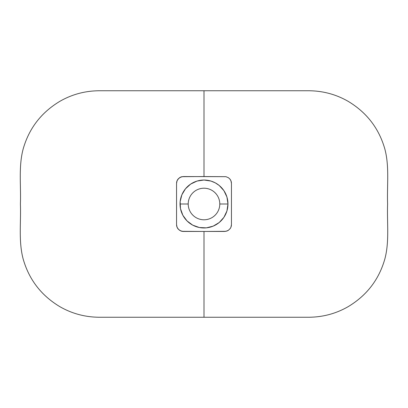 <?xml version="1.0" encoding="UTF-8"?>
<svg xmlns="http://www.w3.org/2000/svg" width="408" height="408" viewBox="0 0 408 408"><rect width="100%" height="100%" fill="white"/><g stroke="black" fill="none" stroke-linecap="round" stroke-linejoin="round"><path stroke-width="0.61" d="M204 317.251L308.667 317.251C322.835 317.164 335.973 313.65 348.085 306.704C366.767 295.504 379.037 279.536 384.897 258.8C389.548 241.194 386.896 222.278 387.6 204C386.896 185.722 389.548 166.806 384.897 149.201C379.037 128.464 366.767 112.496 348.085 101.296C335.973 94.35 322.835 90.836 308.667 90.749L204 90.749L204 176.547L225.935 176.679L228.414 177.709L229.898 179.061L230.933 180.785L231.453 183.411L231.453 224.589L230.928 227.22L230.296 228.409L228.404 230.301L225.93 231.321L204 231.453L204 317.251L99.333 317.251C85.165 317.164 72.027 313.65 59.915 306.704C41.233 295.504 28.963 279.536 23.103 258.8C18.452 241.194 21.104 222.278 20.4 204C21.104 185.722 18.452 166.806 23.103 149.201C28.963 128.464 41.233 112.496 59.915 101.296C72.027 94.35 85.165 90.836 99.333 90.749L308.667 90.749C322.835 90.836 335.973 94.35 348.085 101.296C366.767 112.496 379.037 128.464 384.897 149.201C389.548 166.806 386.896 185.722 387.6 204C386.896 222.278 389.548 241.194 384.897 258.8C379.037 279.536 366.767 295.504 348.085 306.704C335.973 313.65 322.835 317.164 308.667 317.251L204 317.251L204 231.453L182.065 231.321L179.586 230.291L178.102 228.939L177.067 227.215L176.547 224.589L176.547 183.411L177.072 180.78L177.704 179.591L179.596 177.699L182.07 176.679L204 176.547L204 90.749L99.333 90.749C85.165 90.836 72.027 94.35 59.915 101.296C41.233 112.496 28.963 128.464 23.103 149.201C18.452 166.806 21.104 185.722 20.4 204C21.104 222.278 18.452 241.194 23.103 258.8C28.963 279.536 41.233 295.504 59.915 306.704C72.027 313.65 85.165 317.164 99.333 317.251L204 317.251M219.785 204A15.784 15.784 0 0 0 204 188.216A15.784 15.784 0 0 0 188.216 204L180.035 204A23.965 23.965 0 0 1 204 180.035A23.965 23.965 0 0 1 227.965 204L219.785 204A15.784 15.784 0 0 1 204 219.785A15.784 15.784 0 0 1 188.216 204A15.784 15.784 0 0 1 204 188.216A15.784 15.784 0 0 1 219.785 204L227.965 204L226.935 197.044L223.926 190.684L219.203 185.472L215.296 182.866L210.956 181.065L204 180.035L197.044 181.065L190.684 184.074L185.472 188.797L181.861 194.83L180.147 201.649L180.494 208.677L182.866 215.296L187.053 220.947L192.704 225.134L199.323 227.506L206.351 227.853L213.17 226.139L219.203 222.528L223.926 217.316L226.935 210.956L227.965 204A23.965 23.965 0 0 1 204 227.965A23.965 23.965 0 0 1 180.035 204L188.216 204A15.784 15.784 0 0 0 204 219.785A15.784 15.784 0 0 0 219.785 204M180.785 230.933L180.775 230.928A6.865 6.865 0 0 0 183.411 231.453L180.775 230.928L178.551 229.439L177.067 227.215L176.547 224.589A6.865 6.865 0 0 0 176.547 224.624M176.562 225.089A6.865 6.865 0 0 0 177.062 227.195L177.067 227.215M177.072 227.231A6.865 6.865 0 0 0 178.286 229.158M183.411 231.453L224.589 231.453A6.865 6.865 0 0 0 224.604 231.453L227.215 230.933M176.547 224.589L176.547 183.411L177.072 180.78L178.556 178.556L180.78 177.067L183.411 176.547L225.935 176.679L228.414 177.709L229.959 179.132L230.933 180.785L231.453 183.411L231.453 224.589L230.928 227.22L230.296 228.409L228.404 230.301L227.22 230.933M229.913 228.924A6.865 6.865 0 0 0 230.928 227.231M230.933 227.215A6.865 6.865 0 0 0 231.438 225.078M231.438 182.911A6.865 6.865 0 0 0 230.938 180.805L230.933 180.785M230.928 180.769A6.865 6.865 0 0 0 230.311 179.617M230.28 179.571A6.865 6.865 0 0 0 229.714 178.842M182.07 176.679L182.07 176.679A6.865 6.865 0 0 0 179.596 177.704L179.596 177.699M178.281 178.847A6.865 6.865 0 0 0 177.072 180.769M177.067 180.785A6.865 6.865 0 0 0 176.562 182.922M176.633 182.325L176.766 181.693M231.239 181.698L231.367 182.32M231.367 225.675L231.234 226.307M176.761 226.302L176.633 225.68M219.484 200.92L219.106 199.415M216.204 193.984L215.164 192.836M208.585 188.894L207.08 188.516M200.92 188.516L199.415 188.894M193.984 191.796L192.836 192.836M188.894 199.415L188.516 200.92M188.516 207.08L188.894 208.585M191.796 214.016L192.836 215.164M199.415 219.106L200.92 219.484M207.08 219.484L208.585 219.106M214.016 216.204L215.164 215.164M219.106 208.585L219.484 207.08"/></g></svg>
